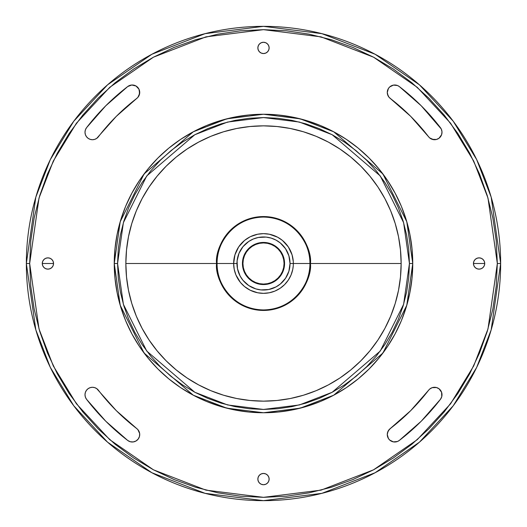 <?xml version="1.0" encoding="UTF-8"?>
<svg xmlns="http://www.w3.org/2000/svg" width="527" height="527" viewBox="0 0 527 527"><rect width="100%" height="100%" fill="white"/><g stroke="black" fill="none" stroke-linecap="round" stroke-linejoin="round"><path stroke-width="0.79" d="M85.354 134.537L84.999 132.257A7.464 7.464 0 0 1 86.54 127.712A223.053 223.053 0 0 1 127.712 86.54A7.464 7.464 0 0 1 138.179 87.917A7.464 7.464 0 0 1 136.803 98.378A208.125 208.125 0 0 0 98.378 136.803A7.464 7.464 0 0 1 84.999 132.257L85.354 134.537L86.395 136.605L88.016 138.252L90.064 139.326L92.337 139.721L94.629 139.398L96.704 138.39L116.329 116.329L137.87 97.383L139.655 93.437L138.95 89.162L135.986 86L131.77 85.012L127.712 86.54L105.775 105.775L86.54 127.712L85.394 129.859L84.999 132.257L85.394 129.859M387.279 92.462A7.464 7.464 0 0 1 399.288 86.54A223.053 223.053 0 0 1 440.46 127.712A7.464 7.464 0 0 1 439.083 138.179A7.464 7.464 0 0 1 428.622 136.803L410.671 116.329L390.197 98.378A7.464 7.464 0 0 1 387.279 92.462L388.05 95.762L388.972 97.192L410.671 116.329L429.617 137.87L433.563 139.655L436.468 139.464L439.083 138.179L441.606 134.655L441.988 131.77L441.231 128.957L421.225 105.775L399.288 86.54L397.483 85.519L393.406 85.117L389.73 86.929L388.406 88.516L387.279 92.462L388.406 88.516L389.73 86.929L393.406 85.117L395.474 85.031M428.622 390.197A7.464 7.464 0 0 1 439.083 388.821A7.464 7.464 0 0 1 440.46 399.288A223.053 223.053 0 0 1 399.288 440.46A7.464 7.464 0 0 1 387.279 434.538L388.406 438.484L389.73 440.071L393.406 441.883L397.483 441.481L399.288 440.46L421.225 421.225L440.46 399.288L441.751 396.673L441.606 392.345L439.083 388.821L436.468 387.536L432.14 387.674L429.617 389.13L410.671 410.671L388.972 429.808L387.477 432.845L387.279 434.538L388.05 431.238L390.197 428.622L410.671 410.671L428.622 390.197A208.125 208.125 0 0 1 390.197 428.622A7.464 7.464 0 0 0 387.279 434.538L388.406 438.484L389.73 440.071L393.406 441.883L395.474 441.969M86.54 399.288A7.464 7.464 0 0 1 84.999 394.743L85.394 397.141L86.54 399.288L105.775 421.225L127.712 440.46L130.327 441.751L133.232 441.936L135.986 441L138.179 439.083L139.464 436.468L139.655 433.563L137.87 429.617L116.329 410.671L96.704 388.61L94.629 387.602L92.337 387.279L90.064 387.674L88.016 388.748L86.395 390.395L85.354 392.463L84.999 394.743A7.464 7.464 0 0 1 98.378 390.197A208.125 208.125 0 0 0 136.803 428.622A7.464 7.464 0 0 1 138.179 439.083A7.464 7.464 0 0 1 127.712 440.46A223.053 223.053 0 0 1 86.54 399.288M42.272 263.5A5.639 5.639 0 0 1 47.911 257.861A5.639 5.639 0 0 1 53.55 263.5L42.272 263.5L42.7 265.661L43.919 267.485L45.75 268.711L47.911 269.139L50.065 268.711L51.896 267.485L53.122 265.661L53.55 263.5L53.122 261.339L51.896 259.515L50.065 258.289L47.911 257.861L45.75 258.289L43.919 259.515L42.7 261.339L42.272 263.5L53.55 263.5A5.639 5.639 0 0 1 47.911 269.139A5.639 5.639 0 0 1 42.272 263.5M258.289 50.065L257.861 47.911A5.639 5.639 0 0 1 263.5 42.272A5.639 5.639 0 0 1 269.139 47.911L268.711 45.75L267.485 43.919L265.661 42.7L263.5 42.272L261.339 42.7L259.515 43.919L258.289 45.75L257.861 47.911L258.289 50.065L259.515 51.896L261.339 53.122L263.5 53.55L265.661 53.122L267.485 51.896L268.711 50.065L269.139 47.911L268.711 50.065M473.45 263.5A5.639 5.639 0 0 1 479.089 257.861A5.639 5.639 0 0 1 484.728 263.5L473.45 263.5L473.878 265.661L475.104 267.485L476.935 268.711L479.089 269.139L481.25 268.711L483.081 267.485L484.3 265.661L484.728 263.5L484.3 261.339L483.081 259.515L481.25 258.289L479.089 257.861L476.935 258.289L475.104 259.515L473.878 261.339L473.45 263.5L484.728 263.5A5.639 5.639 0 0 1 479.089 269.139A5.639 5.639 0 0 1 473.45 263.5M257.861 479.089A5.639 5.639 0 0 1 263.5 473.45A5.639 5.639 0 0 1 269.139 479.089L268.711 476.935L267.485 475.104L265.661 473.878L263.5 473.45L261.339 473.878L259.515 475.104L258.289 476.935L257.861 479.089L258.289 481.25L259.515 483.081L261.339 484.3L263.5 484.728L265.661 484.3L267.485 483.081L268.711 481.25L269.139 479.089A5.639 5.639 0 0 1 263.5 484.728A5.639 5.639 0 0 1 257.861 479.089L258.289 476.935M248.026 237.973L249.067 237.374M247.453 238.329L246.946 238.659M249.126 289.666L248.092 289.066M250.048 236.854L244.561 240.424L238.678 246.913L234.937 254.837L233.652 263.5L217.065 263.5A46.435 46.435 0 0 0 263.5 309.935A46.435 46.435 0 0 0 309.935 263.5C311.8 277.083 297.867 309.303 263.5 309.935C229.133 309.303 215.2 277.083 217.065 263.5L216.564 263.5C214.68 277.228 228.764 309.79 263.5 310.436C298.236 309.79 312.32 277.228 310.436 263.5L293.348 263.5A29.848 29.848 0 0 1 263.5 293.348A29.848 29.848 0 0 1 233.652 263.5A29.848 29.848 0 0 0 263.5 293.348A29.848 29.848 0 0 0 293.348 263.5L290.034 263.5A26.534 26.534 0 0 1 263.5 290.034A26.534 26.534 0 0 1 236.966 263.5L233.652 263.5L234.225 269.323L235.918 274.923L240.424 282.439L244.561 286.576L250.266 290.258L257.677 292.775L263.5 293.348L269.323 292.775L274.923 291.082L280.087 288.322L284.606 284.606L288.322 280.087L291.082 274.923L292.775 269.323L293.269 265.727M293.295 261.728L293.348 263.5L293.295 261.728M284.56 263.5L284.066 263.5A20.566 20.566 0 0 1 263.5 284.066A20.566 20.566 0 0 1 242.934 263.5L242.44 263.5A21.06 21.06 0 0 0 263.5 284.56A21.06 21.06 0 0 0 284.56 263.5A21.06 21.06 0 0 1 263.5 284.56A21.06 21.06 0 0 1 242.44 263.5A21.06 21.06 0 0 1 263.5 242.44A21.06 21.06 0 0 1 284.56 263.5L284.158 259.389L282.959 255.437L281.01 251.801L278.394 248.606L275.199 245.99L271.563 244.041L267.611 242.842L263.5 242.44L259.389 242.842L255.437 244.041L251.801 245.99L248.606 248.606L245.99 251.801L244.041 255.437L242.842 259.389L242.44 263.5L242.842 267.611L244.041 271.563L245.99 275.199L248.606 278.394L251.801 281.01L255.437 282.959L259.389 284.158L263.5 284.56L267.611 284.158L271.563 282.959L275.199 281.01L278.394 278.394L281.01 275.199L282.959 271.563L284.158 267.611L284.56 263.5A21.06 21.06 0 0 0 263.5 242.44A21.06 21.06 0 0 0 242.44 263.5L242.934 263.5L243.329 259.488L244.502 255.628L246.399 252.077L248.961 248.961L252.077 246.399L255.628 244.502L259.488 243.329L263.5 242.934L267.512 243.329L271.372 244.502L274.923 246.399L278.039 248.961L280.601 252.077L282.498 255.628L283.671 259.488L284.066 263.5L283.671 267.512L282.498 271.372L280.601 274.923L278.039 278.039L274.923 280.601L271.372 282.498L267.512 283.671L263.5 284.066L259.488 283.671L255.628 282.498L252.077 280.601L248.961 278.039L246.399 274.923L244.502 271.372L243.329 267.512L242.934 263.5A20.566 20.566 0 0 1 263.5 242.934A20.566 20.566 0 0 1 284.066 263.5L284.56 263.5M497.336 263.5L487.982 328.973L473.687 365.969L450.565 403.801L417.252 439.676L373.538 469.82L321.062 490.136L263.5 497.336L205.938 490.136L153.462 469.82L109.748 439.676L76.435 403.801L53.313 365.969L39.018 328.973L29.664 263.5L26.35 263.5L35.836 329.902L50.328 367.418L73.78 405.79L107.567 442.173L151.901 472.752L205.122 493.351L263.5 500.65L321.878 493.351L375.099 472.752L419.433 442.173L453.22 405.79L476.671 367.418L491.164 329.902L500.65 263.5L497.336 263.5L496.21 286.418L492.837 309.118L487.264 331.378L479.53 352.985L469.722 373.729L457.923 393.412L444.254 411.844L428.846 428.846L411.844 444.254L393.412 457.923L373.729 469.722L352.985 479.53L331.378 487.264L309.118 492.837L286.418 496.21L263.5 497.336L240.582 496.21L217.882 492.837L195.622 487.264L174.015 479.53L153.271 469.722L133.588 457.923L115.156 444.254L98.154 428.846L82.746 411.844L69.077 393.412L57.278 373.729L47.47 352.985L39.736 331.378L34.163 309.118L30.79 286.418L29.664 263.5L30.79 240.582L34.163 217.882L39.736 195.622L47.47 174.015L57.278 153.271L69.077 133.588L82.746 115.156L98.154 98.154L115.156 82.746L133.588 69.077L153.271 57.278L174.015 47.47L195.622 39.736L217.882 34.163L240.582 30.79L263.5 29.664L286.418 30.79L309.118 34.163L331.378 39.736L352.985 47.47L373.729 57.278L393.412 69.077L411.844 82.746L428.846 98.154L444.254 115.156L457.923 133.588L469.722 153.271L479.53 174.015L487.264 195.622L492.837 217.882L496.21 240.582L497.336 263.5L500.65 263.5A237.15 237.15 0 0 1 263.5 500.65A237.15 237.15 0 0 1 26.35 263.5A237.15 237.15 0 0 1 263.5 26.35A237.15 237.15 0 0 1 500.65 263.5L491.164 197.098L476.671 159.582L453.22 121.21L419.433 84.827L375.099 54.248L321.878 33.649L263.5 26.35L205.122 33.649L151.901 54.248L107.567 84.827L73.78 121.21L50.328 159.582L35.836 197.098L26.35 263.5L29.664 263.5L39.018 198.027L53.313 161.031L76.435 123.199L109.748 87.324L153.462 57.179L205.938 36.864L263.5 29.664L321.062 36.864L373.538 57.179L417.252 87.324L450.565 123.199L473.687 161.031L487.982 198.027L497.336 263.5M409.439 263.5L403.603 304.362L380.25 351.061L332.175 392.272L299.422 404.947L263.5 409.439L227.578 404.947L194.825 392.272L146.75 351.061L123.397 304.362L117.561 263.5L114.247 263.5L120.215 305.291L144.095 353.05L193.264 395.197L226.762 408.161L263.5 412.753L300.238 408.161L333.736 395.197L382.905 353.05L406.785 305.291L412.753 263.5L409.439 263.5L408.735 277.801L406.633 291.971L403.155 305.864L398.326 319.349L392.207 332.293L384.842 344.579L376.311 356.081L366.693 366.693L356.081 376.311L344.579 384.842L332.293 392.207L319.349 398.326L305.864 403.155L291.971 406.633L277.801 408.735L263.5 409.439L249.199 408.735L235.029 406.633L221.136 403.155L207.651 398.326L194.707 392.207L182.421 384.842L170.919 376.311L160.307 366.693L150.689 356.081L142.158 344.579L134.793 332.293L128.674 319.349L123.845 305.864L120.367 291.971L118.265 277.801L117.561 263.5L118.265 249.199L120.367 235.029L123.845 221.136L128.674 207.651L134.793 194.707L142.158 182.421L150.689 170.919L160.307 160.307L170.919 150.689L182.421 142.158L194.707 134.793L207.651 128.674L221.136 123.845L235.029 120.367L249.199 118.265L263.5 117.561L277.801 118.265L291.971 120.367L305.864 123.845L319.349 128.674L332.293 134.793L344.579 142.158L356.081 150.689L366.693 160.307L376.311 170.919L384.842 182.421L392.207 194.707L398.326 207.651L403.155 221.136L406.633 235.029L408.735 249.199L409.439 263.5L412.753 263.5A149.253 149.253 0 0 1 263.5 412.753A149.253 149.253 0 0 1 114.247 263.5L114.965 278.131L117.113 292.617L120.67 306.826L125.604 320.62L131.869 333.861L139.398 346.423L148.127 358.189L157.962 369.038L168.811 378.873L180.577 387.602L193.139 395.131L206.38 401.396L220.174 406.33L234.383 409.887L248.869 412.035L263.5 412.753L278.131 412.035L292.617 409.887L306.826 406.33L320.62 401.396L333.861 395.131L346.423 387.602L358.189 378.873L369.038 369.038L378.873 358.189L387.602 346.423L395.131 333.861L401.396 320.62L406.33 306.826L409.887 292.617L412.035 278.131L412.753 263.5L412.035 248.869L409.887 234.383L406.33 220.174L401.396 206.38L395.131 193.139L387.602 180.577L378.873 168.811L369.038 157.962L358.189 148.127L346.423 139.398L333.861 131.869L320.62 125.604L306.826 120.67L292.617 117.113L278.131 114.965L263.5 114.247L248.869 114.965L234.383 117.113L220.174 120.67L206.38 125.604L193.139 131.869L180.577 139.398L168.811 148.127L157.962 157.962L148.127 168.811L139.398 180.577L131.869 193.139L125.604 206.38L120.67 220.174L117.113 234.383L114.965 248.869L114.247 263.5A149.253 149.253 0 0 1 263.5 114.247A149.253 149.253 0 0 1 412.753 263.5L406.785 221.709L382.905 173.95L333.736 131.803L300.238 118.838L263.5 114.247L226.762 118.838L193.264 131.803L144.095 173.95L120.215 221.709L114.247 263.5L117.561 263.5L123.397 222.638L146.75 175.939L194.825 134.728L227.578 122.053L263.5 117.561L299.422 122.053L332.175 134.728L380.25 175.939L403.603 222.638L409.439 263.5M401.146 263.5L310.436 263.5A46.936 46.936 0 0 1 263.5 310.436A46.936 46.936 0 0 1 216.564 263.5L125.854 263.5A137.646 137.646 0 0 0 263.5 401.146A137.646 137.646 0 0 0 401.146 263.5A137.646 137.646 0 0 0 263.5 125.854A137.646 137.646 0 0 0 125.854 263.5L216.564 263.5A46.936 46.936 0 0 1 263.5 216.564A46.936 46.936 0 0 1 310.436 263.5L401.146 263.5L400.48 250.009L398.504 236.649L395.217 223.54L390.672 210.826L384.894 198.613L377.951 187.026L369.901 176.176L360.83 166.17L350.824 157.099L339.974 149.049L328.387 142.106L316.174 136.328L303.46 131.783L290.351 128.496L276.991 126.52L263.5 125.854L250.009 126.52L236.649 128.496L223.54 131.783L210.826 136.328L198.613 142.106L187.026 149.049L176.176 157.099L166.17 166.17L157.099 176.176L149.049 187.026L142.106 198.613L136.328 210.826L131.783 223.54L128.496 236.649L126.52 250.009L125.854 263.5L126.52 276.991L128.496 290.351L131.783 303.46L136.328 316.174L142.106 328.387L149.049 339.974L157.099 350.824L166.17 360.83L176.176 369.901L187.026 377.951L198.613 384.894L210.826 390.672L223.54 395.217L236.649 398.504L250.009 400.48L263.5 401.146L276.991 400.48L290.351 398.504L303.46 395.217L316.174 390.672L328.387 384.894L339.974 377.951L350.824 369.901L360.83 360.83L369.901 350.824L377.951 339.974L384.894 328.387L390.672 316.174L395.217 303.46L398.504 290.351L400.48 276.991L401.146 263.5M293.341 264.343L293.348 263.5A29.848 29.848 0 0 0 263.5 233.652A29.848 29.848 0 0 0 233.652 263.5A29.848 29.848 0 0 1 263.5 233.652A29.848 29.848 0 0 1 293.348 263.5L309.935 263.5A46.435 46.435 0 0 0 263.5 217.065A46.435 46.435 0 0 0 217.065 263.5L236.966 263.5A26.534 26.534 0 0 1 263.5 236.966A26.534 26.534 0 0 1 290.034 263.5L288.895 271.201L285.562 278.243L280.331 284.013L276.01 286.899L268.678 289.527L260.898 289.909L255.799 288.895L248.757 285.562L242.987 280.331L240.101 276.01L237.473 268.678L237.091 260.898L238.988 253.349L242.987 246.669L248.757 241.438L253.349 238.988L258.322 237.473L266.102 237.091L271.201 238.105L276.01 240.101L280.331 242.987L285.562 248.757L288.895 255.799L290.034 263.5L293.348 263.5L293.315 262.057M293.289 261.623L292.063 254.837L288.322 246.913L282.439 240.424L277.571 237.176L269.323 234.225L263.5 233.652L257.677 234.225L250.542 236.61M293.308 265.134L293.348 263.533M234.937 254.837L235.918 252.077M246.913 238.678L249.429 237.176M272.163 234.937L274.923 235.918M288.322 246.913L289.824 249.429M292.063 272.163L291.082 274.923M280.087 288.322L277.571 289.824M238.678 280.087L237.176 277.571M136.803 98.378L116.329 116.329M94.629 139.398L92.337 139.721L90.064 139.326M134.655 85.394L135.986 86M139.464 90.532L139.326 94.86M388.972 97.192L387.477 94.155M441.606 134.655L441 135.986M436.468 139.464L432.14 139.326M432.14 387.674L433.563 387.345M439.083 388.821L440.15 389.822M441 391.014L441.606 392.345M85.354 392.463L86.395 390.395M116.329 410.671L136.803 428.622M139.326 432.14L139.655 433.563M135.986 441L134.655 441.606M43.919 259.515L45.75 258.289M47.911 257.861L50.065 258.289M50.065 268.711L47.911 269.139M45.75 268.711L43.919 267.485M258.289 45.75L259.515 43.919M267.485 43.919L268.711 45.75M476.935 258.289L479.089 257.861M481.25 258.289L483.081 259.515M483.081 267.485L481.25 268.711M479.089 269.139L476.935 268.711M475.104 267.485L473.878 265.661M268.711 476.935L269.139 479.089M268.711 481.25L267.485 483.081M261.339 484.3L259.515 483.081L258.289 481.25M309.935 263.5L310.436 263.5C312.32 249.772 298.236 217.21 263.5 216.564C228.764 217.21 214.68 249.772 216.564 263.5L217.065 263.5C215.2 249.917 229.133 217.697 263.5 217.065C297.867 217.697 311.8 249.917 309.935 263.5M269.139 47.911A5.639 5.639 0 0 1 263.5 53.55A5.639 5.639 0 0 1 257.861 47.911M390.197 98.378A208.125 208.125 0 0 1 428.622 136.803"/></g></svg>

